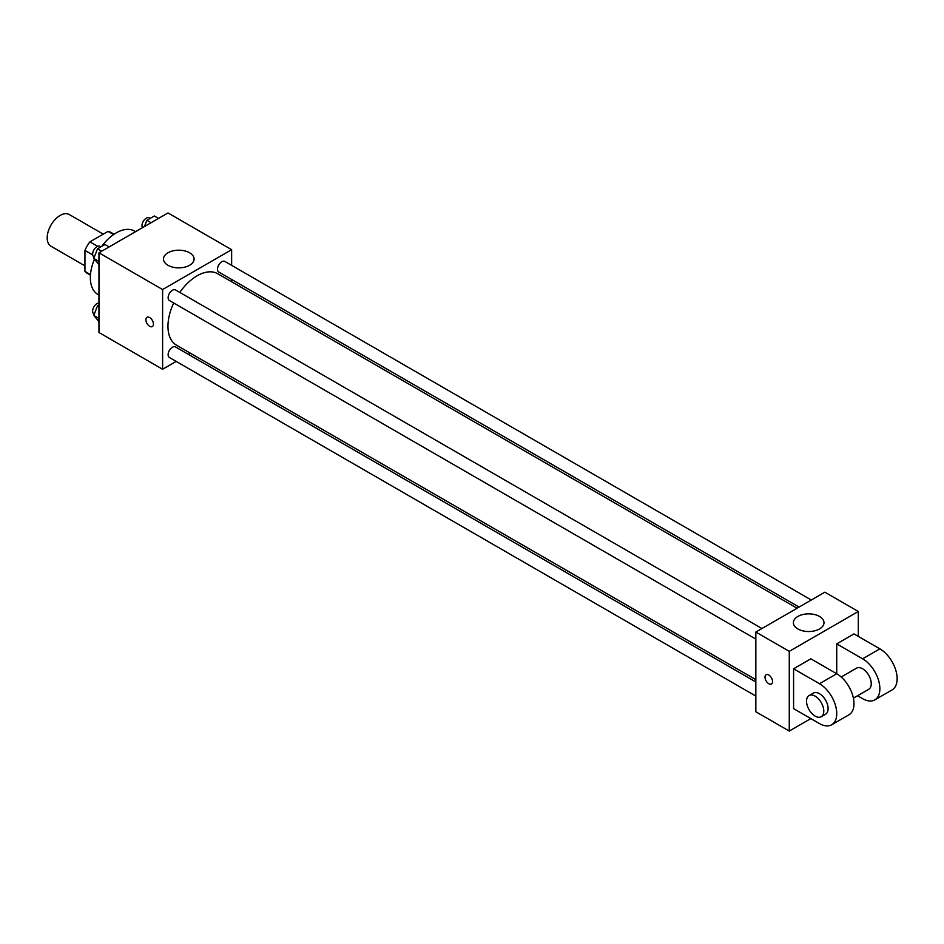 <?xml version="1.0" encoding="UTF-8"?>
<svg xmlns="http://www.w3.org/2000/svg" width="944" height="944" viewBox="0 0 944 944"><rect width="100%" height="100%" fill="white"/><g stroke="black" fill="none" stroke-linecap="round" stroke-linejoin="round"><path stroke-width="1.42" d="M103.25 234.136L69.29 214.536A18.302 10.573 120 0 0 55.189 219.433A18.302 10.573 120 0 0 47.2 237.853A18.302 10.573 120 0 0 50.988 246.242L84.948 265.842M97.621 246.313L89.892 241.853L108.053 231.374A23.624 13.641 120 0 1 110.79 232.342L114.059 234.23M90.482 274.574L84.948 271.388A23.624 13.641 120 0 0 87.155 273.264L90.435 275.152M84.948 271.388L84.948 250.408A23.624 13.641 120 0 1 89.892 241.853M92.689 254.88L84.948 250.408M113.587 234.56L108.053 231.374M94.4 259.305A36.604 21.134 120 0 0 90.341 277.713A36.604 21.134 120 0 0 97.928 294.469L98.967 295.071M135.582 231.669L134.532 231.068A36.604 21.134 120 0 0 101.728 246.384M176.186 361.41L162.604 369.257L98.967 332.512L98.967 252.803L167.997 212.943L231.634 249.688L231.634 265.358M190.393 353.209L188.387 354.366M173.672 302.977A41.241 23.812 120 0 0 167.961 326.305A41.241 23.812 120 0 0 176.504 345.185L755.837 679.668M797.078 608.231L217.745 273.748A41.241 23.812 120 0 0 179.785 292.416M231.634 279.448L231.634 281.772M162.604 369.257L162.604 289.537L231.634 249.688M811.297 600.018L224.849 261.441A6.101 3.528 120 0 0 220.153 263.081A6.101 3.528 120 0 0 217.486 269.217A6.101 3.528 120 0 0 218.748 272.014L799.096 607.063M755.837 681.981L175.501 346.932A6.101 3.528 120 0 0 170.793 348.56A6.101 3.528 120 0 0 168.126 354.708A6.101 3.528 120 0 0 169.401 357.493L755.837 696.082M755.837 639.088L169.401 300.511A6.101 3.528 -60 0 1 169.401 293.466A6.101 3.528 -60 0 1 175.501 289.938L761.938 628.515M162.604 289.537L98.967 252.803M167.973 265.276A15.305 8.838 180 0 1 163.489 259.034A15.305 8.838 180 0 1 178.794 250.195A15.305 8.838 180 0 1 194.086 259.034A15.305 8.838 180 0 1 184.646 267.187A15.305 8.838 180 0 1 167.973 265.276M153.447 324.099A5.334 3.08 60 0 1 152.338 326.553A5.334 3.08 60 0 1 146.993 323.462A5.334 3.08 60 0 1 146.993 317.302A5.334 3.08 60 0 1 151.111 318.73A5.334 3.08 60 0 1 153.447 324.099M152.338 326.541A5.334 3.08 60 0 1 147.004 323.462A5.334 3.08 60 0 1 147.004 317.302M810.849 718.596L789.267 731.057L755.837 711.752L755.837 632.043L824.867 592.183L858.297 611.488L858.297 636.398M98.967 264.591L93.786 258.432L97.527 248.803L104.996 244.496L109.185 246.903M98.967 261.429L93.786 258.432M101.704 251.222L97.527 248.803M100.89 246.868L99.993 246.349A6.101 3.528 120 0 0 95.297 247.977A6.101 3.528 120 0 0 92.63 254.125A6.101 3.528 120 0 0 93.893 256.91L94.294 257.146M144.467 226.536L146.875 220.306L154.356 215.999L158.533 218.418M151.064 222.725L146.875 220.306M150.249 218.371L149.353 217.852A6.101 3.528 120 0 0 144.644 219.492A6.101 3.528 120 0 0 141.989 225.628A6.101 3.528 120 0 0 142.497 227.681M98.967 321.585L93.786 315.426L97.527 305.797L98.967 304.959M98.967 318.423L93.786 315.426M98.967 306.635L97.527 305.797M98.967 303.059A6.101 3.528 120 0 0 92.63 311.119A6.101 3.528 120 0 0 93.893 313.904L94.294 314.14M768.782 683.727A5.334 3.08 -120 0 0 771.449 683.987A5.334 3.08 60 0 1 768.782 683.727A5.334 3.08 60 0 1 765.289 679.019A5.334 3.08 60 0 1 766.115 674.748A5.334 3.08 -120 0 0 765.289 679.019A5.334 3.08 -120 0 0 768.782 683.727M766.115 674.748A5.334 3.08 60 0 1 771.449 677.827A5.334 3.08 60 0 1 771.449 683.987M789.267 731.057L789.267 651.348L755.837 632.043L824.867 592.183M755.837 711.752L755.837 632.043M819.51 616.456A15.305 8.838 180 0 1 823.994 622.698A15.305 8.838 180 0 1 808.689 631.536A15.305 8.838 180 0 1 793.385 622.698A15.305 8.838 180 0 1 802.837 614.532A15.305 8.838 180 0 1 819.51 616.456M789.267 651.348L858.297 611.488M793.585 708.637L793.585 668.777L819.475 683.727A24.402 14.089 60 0 1 835.416 705.227A24.402 14.089 60 0 1 831.676 724.791A24.402 14.089 60 0 1 819.475 723.576L793.585 708.637M831.676 724.791L848.927 714.82A24.402 14.089 -120 0 0 852.68 695.268A24.402 14.089 -120 0 0 836.726 673.756L810.849 658.818L793.585 668.777M819.475 683.727L836.726 673.756L836.726 643.867L853.99 633.908L879.879 648.847A24.402 14.089 60 0 1 895.821 670.358A24.402 14.089 60 0 1 892.08 689.911L874.817 699.882A24.402 14.089 60 0 1 862.615 698.666L857.565 695.752M841.198 677.013L856.515 668.175A12.201 7.045 60 0 1 865.919 671.444A12.201 7.045 60 0 1 871.241 683.727A12.201 7.045 60 0 1 868.716 689.309L853.4 698.159M879.879 648.847L862.615 658.818L836.726 643.867M862.615 658.818A24.402 14.089 60 0 1 878.557 680.317A24.402 14.089 60 0 1 874.817 699.882M809.055 695.575L813.374 693.085A12.201 7.045 60 0 1 822.779 696.353A12.201 7.045 60 0 1 828.1 708.637A12.201 7.045 60 0 1 825.575 714.219L821.256 716.708A12.201 7.045 60 0 1 809.055 709.664A12.201 7.045 60 0 1 809.055 695.575A12.201 7.045 60 0 1 818.46 698.843A12.201 7.045 60 0 1 823.782 711.127A12.201 7.045 60 0 1 821.256 716.708"/></g></svg>

